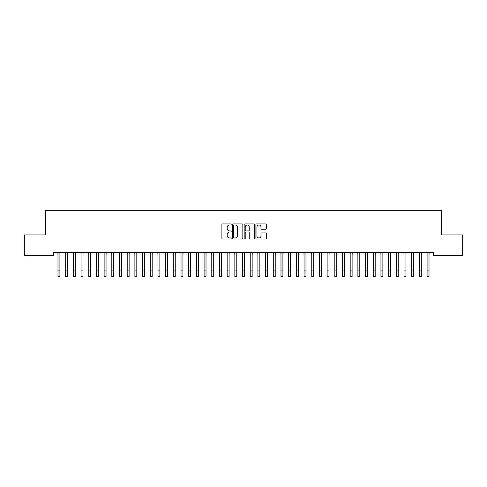 <?xml version="1.0" encoding="UTF-8"?>
<svg xmlns="http://www.w3.org/2000/svg" width="487" height="487" viewBox="0 0 487 487"><rect width="100%" height="100%" fill="white"/><g stroke="black" fill="none" stroke-linecap="round" stroke-linejoin="round"><path stroke-width="0.73" d="M231.197 224.458A0.53 0.53 0 0 0 230.668 223.929L222.65 223.929A0.755 0.755 0 0 0 221.895 224.684L221.895 238.271A0.755 0.755 0 0 0 222.65 239.026L230.668 239.026A0.53 0.53 0 0 0 231.197 238.496A0.53 0.53 0 0 0 230.668 237.966L229.633 237.966A2.417 2.417 0 0 1 227.216 235.556L227.216 234.424A2.417 2.417 0 0 1 229.633 232.007L230.668 232.007A0.53 0.53 0 0 0 231.197 231.477A0.53 0.53 0 0 0 230.668 230.948L229.633 230.948A2.417 2.417 0 0 1 227.216 228.537L227.216 227.405A2.417 2.417 0 0 1 229.633 224.988L230.668 224.988A0.53 0.53 0 0 0 231.197 224.458M265.561 229.249A0.755 0.755 0 0 0 266.316 228.494L266.316 224.684A0.755 0.755 0 0 0 265.561 223.929L256.649 223.929A0.755 0.755 0 0 0 255.894 224.684L255.894 238.271A0.755 0.755 0 0 0 256.649 239.026L265.561 239.026A0.755 0.755 0 0 0 266.316 238.271L266.316 233.669A0.755 0.755 0 0 0 265.561 232.914L261.744 232.914A0.755 0.755 0 0 0 260.989 233.669L260.989 235.952A2.021 2.021 0 0 1 258.974 237.966A2.021 2.021 0 0 1 256.953 235.952L256.953 227.003A2.021 2.021 0 0 1 258.974 224.988A2.021 2.021 0 0 1 260.989 227.003L260.989 228.494A0.755 0.755 0 0 0 261.744 229.249L265.561 229.249M433.661 252.625L53.339 252.625L53.339 255.699L24.35 255.699L24.35 234.935L45.65 234.935L45.65 210.329L441.35 210.329L441.35 234.935L462.65 234.935L462.65 255.699L433.661 255.699L433.661 252.625M242.843 224.684A0.755 0.755 0 0 0 242.088 223.929L233.176 223.929A0.755 0.755 0 0 0 232.421 224.684L232.421 238.271A0.755 0.755 0 0 0 233.176 239.026L242.088 239.026A0.755 0.755 0 0 0 242.843 238.271L242.843 224.684M244.912 223.929L253.824 223.929A0.755 0.755 0 0 1 254.579 224.684L254.579 238.271A0.755 0.755 0 0 1 253.824 239.026L250.008 239.026A0.755 0.755 0 0 1 249.253 238.271L249.253 232.762A0.755 0.755 0 0 0 248.498 232.007L245.972 232.007A0.755 0.755 0 0 0 245.217 232.762L245.217 238.496A0.53 0.53 0 0 1 244.687 239.026A0.53 0.53 0 0 1 244.157 238.496L244.157 224.684A0.755 0.755 0 0 1 244.912 223.929M234.01 224.988A0.53 0.53 0 0 0 233.48 225.518L233.48 237.443A0.53 0.53 0 0 0 234.01 237.966L235.105 237.966A2.417 2.417 0 0 0 237.516 235.556L237.516 227.405A2.417 2.417 0 0 0 235.105 224.988L234.01 224.988M249.253 227.045A2.021 2.021 0 0 0 247.238 225.024A2.021 2.021 0 0 0 245.217 227.045L245.217 230.193A0.755 0.755 0 0 0 245.972 230.948L248.498 230.948A0.755 0.755 0 0 0 249.253 230.193L249.253 227.045M59.913 255.523L60.011 252.625M57.99 255.523L57.892 252.625M57.99 276.671L59.913 276.671L57.99 276.671L57.99 252.863M59.913 276.671L59.913 252.863M67.602 255.523L67.699 252.625M65.678 255.523L65.581 252.625M75.29 255.523L75.388 252.625M73.373 255.523L73.275 252.625M65.678 276.671L67.602 276.671L65.678 276.671L65.678 252.863M67.602 276.671L67.602 252.863M73.373 276.671L75.29 276.671L73.373 276.671L73.373 252.863M75.29 276.671L75.29 252.863M82.985 255.523L83.082 252.625M81.061 255.523L80.964 252.625M90.673 255.523L90.771 252.625M88.75 255.523L88.652 252.625M81.061 276.671L82.985 276.671L81.061 276.671L81.061 252.863M82.985 276.671L82.985 252.863M88.75 276.671L90.673 276.671L88.75 276.671L88.75 252.863M90.673 276.671L90.673 252.863M98.362 255.523L98.459 252.625M96.438 255.523L96.341 252.625M96.438 276.671L98.362 276.671L96.438 276.671L96.438 252.863M98.362 276.671L98.362 252.863M106.05 255.523L106.148 252.625M104.127 255.523L104.029 252.625M104.127 276.671L106.05 276.671L104.127 276.671L104.127 252.863M106.05 276.671L106.05 252.863M113.739 255.523L113.836 252.625M111.815 255.523L111.718 252.625M111.815 276.671L113.739 276.671L111.815 276.671L111.815 252.863M113.739 276.671L113.739 252.863M121.427 255.523L121.525 252.625M119.51 255.523L119.412 252.625M119.51 276.671L121.427 276.671L119.51 276.671L119.51 252.863M121.427 276.671L121.427 252.863M129.122 255.523L129.219 252.625M127.198 255.523L127.101 252.625M127.198 276.671L129.122 276.671L127.198 276.671L127.198 252.863M129.122 276.671L129.122 252.863M136.81 255.523L136.908 252.625M134.887 255.523L134.789 252.625M134.887 276.671L136.81 276.671L134.887 276.671L134.887 252.863M136.81 276.671L136.81 252.863M144.499 255.523L144.596 252.625M142.575 255.523L142.478 252.625M142.575 276.671L144.499 276.671L142.575 276.671L142.575 252.863M144.499 276.671L144.499 252.863M152.188 255.523L152.285 252.625M150.264 255.523L150.166 252.625M150.264 276.671L152.188 276.671L150.264 276.671L150.264 252.863M152.188 276.671L152.188 252.863M159.876 255.523L159.973 252.625M157.952 255.523L157.855 252.625M157.952 276.671L159.876 276.671L157.952 276.671L157.952 252.863M159.876 276.671L159.876 252.863M167.565 255.523L167.662 252.625M165.647 255.523L165.55 252.625M165.647 276.671L167.565 276.671L165.647 276.671L165.647 252.863M167.565 276.671L167.565 252.863M175.253 255.523L175.35 252.625M173.335 255.523L173.238 252.625M173.335 276.671L175.253 276.671L173.335 276.671L173.335 252.863M175.253 276.671L175.253 252.863M182.948 255.523L183.045 252.625M181.024 255.523L180.927 252.625M181.024 276.671L182.948 276.671L181.024 276.671L181.024 252.863M182.948 276.671L182.948 252.863M190.636 255.523L190.734 252.625M188.713 255.523L188.615 252.625M188.713 276.671L190.636 276.671L188.713 276.671L188.713 252.863M190.636 276.671L190.636 252.863M198.325 255.523L198.422 252.625M196.401 255.523L196.304 252.625M196.401 276.671L198.325 276.671L196.401 276.671L196.401 252.863M198.325 276.671L198.325 252.863M206.013 255.523L206.111 252.625M204.09 255.523L203.992 252.625M204.09 276.671L206.013 276.671L204.09 276.671L204.09 252.863M206.013 276.671L206.013 252.863M213.702 255.523L213.799 252.625M211.778 255.523L211.681 252.625M211.778 276.671L213.702 276.671L211.778 276.671L211.778 252.863M213.702 276.671L213.702 252.863M221.39 255.523L221.488 252.625M219.473 255.523L219.375 252.625M219.473 276.671L221.39 276.671L219.473 276.671L219.473 252.863M221.39 276.671L221.39 252.863M229.085 255.523L229.182 252.625M227.161 255.523L227.064 252.625M227.161 276.671L229.085 276.671L227.161 276.671L227.161 252.863M229.085 276.671L229.085 252.863M236.773 255.523L236.871 252.625M234.85 255.523L234.752 252.625M244.462 255.523L244.559 252.625M242.538 255.523L242.441 252.625M252.15 255.523L252.248 252.625M250.227 255.523L250.129 252.625M259.839 255.523L259.936 252.625M257.915 255.523L257.818 252.625M267.527 255.523L267.625 252.625M265.61 255.523L265.512 252.625M275.222 255.523L275.319 252.625M273.298 255.523L273.201 252.625M282.91 255.523L283.008 252.625M280.987 255.523L280.889 252.625M234.85 276.671L236.773 276.671L234.85 276.671L234.85 252.863M236.773 276.671L236.773 252.863M242.538 276.671L244.462 276.671L242.538 276.671L242.538 252.863M244.462 276.671L244.462 252.863M250.227 276.671L252.15 276.671L250.227 276.671L250.227 252.863M252.15 276.671L252.15 252.863M257.915 276.671L259.839 276.671L257.915 276.671L257.915 252.863M259.839 276.671L259.839 252.863M265.61 276.671L267.527 276.671L265.61 276.671L265.61 252.863M267.527 276.671L267.527 252.863M273.298 276.671L275.222 276.671L273.298 276.671L273.298 252.863M275.222 276.671L275.222 252.863M280.987 276.671L282.91 276.671L280.987 276.671L280.987 252.863M282.91 276.671L282.91 252.863M290.599 255.523L290.696 252.625M288.675 255.523L288.578 252.625M288.675 276.671L290.599 276.671L288.675 276.671L288.675 252.863M290.599 276.671L290.599 252.863M298.288 255.523L298.385 252.625M296.364 255.523L296.266 252.625M296.364 276.671L298.288 276.671L296.364 276.671L296.364 252.863M298.288 276.671L298.288 252.863M305.976 255.523L306.073 252.625M304.052 255.523L303.955 252.625M304.052 276.671L305.976 276.671L304.052 276.671L304.052 252.863M305.976 276.671L305.976 252.863M313.665 255.523L313.762 252.625M311.747 255.523L311.65 252.625M311.747 276.671L313.665 276.671L311.747 276.671L311.747 252.863M313.665 276.671L313.665 252.863M321.353 255.523L321.45 252.625M319.435 255.523L319.338 252.625M319.435 276.671L321.353 276.671L319.435 276.671L319.435 252.863M321.353 276.671L321.353 252.863M329.048 255.523L329.145 252.625M327.124 255.523L327.027 252.625M327.124 276.671L329.048 276.671L327.124 276.671L327.124 252.863M329.048 276.671L329.048 252.863M336.736 255.523L336.834 252.625M334.812 255.523L334.715 252.625M334.812 276.671L336.736 276.671L334.812 276.671L334.812 252.863M336.736 276.671L336.736 252.863M344.425 255.523L344.522 252.625M342.501 255.523L342.404 252.625M342.501 276.671L344.425 276.671L342.501 276.671L342.501 252.863M344.425 276.671L344.425 252.863M352.113 255.523L352.211 252.625M350.19 255.523L350.092 252.625M350.19 276.671L352.113 276.671L350.19 276.671L350.19 252.863M352.113 276.671L352.113 252.863M359.802 255.523L359.899 252.625M357.878 255.523L357.781 252.625M357.878 276.671L359.802 276.671L357.878 276.671L357.878 252.863M359.802 276.671L359.802 252.863M367.49 255.523L367.588 252.625M365.573 255.523L365.475 252.625M365.573 276.671L367.49 276.671L365.573 276.671L365.573 252.863M367.49 276.671L367.49 252.863M375.185 255.523L375.282 252.625M373.261 255.523L373.164 252.625M373.261 276.671L375.185 276.671L373.261 276.671L373.261 252.863M375.185 276.671L375.185 252.863M382.873 255.523L382.971 252.625M380.95 255.523L380.852 252.625M380.95 276.671L382.873 276.671L380.95 276.671L380.95 252.863M382.873 276.671L382.873 252.863M390.562 255.523L390.659 252.625M388.638 255.523L388.541 252.625M388.638 276.671L390.562 276.671L388.638 276.671L388.638 252.863M390.562 276.671L390.562 252.863M398.25 255.523L398.348 252.625M396.327 255.523L396.229 252.625M396.327 276.671L398.25 276.671L396.327 276.671L396.327 252.863M398.25 276.671L398.25 252.863M405.939 255.523L406.036 252.625M404.015 255.523L403.918 252.625M404.015 276.671L405.939 276.671L404.015 276.671L404.015 252.863M405.939 276.671L405.939 252.863M413.627 255.523L413.725 252.625M411.71 255.523L411.612 252.625M411.71 276.671L413.627 276.671L411.71 276.671L411.71 252.863M413.627 276.671L413.627 252.863M421.322 255.523L421.419 252.625M419.398 255.523L419.301 252.625M419.398 276.671L421.322 276.671L419.398 276.671L419.398 252.863M421.322 276.671L421.322 252.863M429.01 255.523L429.108 252.625M427.087 255.523L426.989 252.625M427.087 276.671L429.01 276.671L427.087 276.671L427.087 252.863M429.01 276.671L429.01 252.863M57.99 270.9L59.913 270.9M65.678 270.9L67.602 270.9M73.373 270.9L75.29 270.9M81.061 270.9L82.985 270.9M88.75 270.9L90.673 270.9M96.438 270.9L98.362 270.9M104.127 270.9L106.05 270.9M111.815 270.9L113.739 270.9M119.51 270.9L121.427 270.9M127.198 270.9L129.122 270.9M134.887 270.9L136.81 270.9M142.575 270.9L144.499 270.9M150.264 270.9L152.188 270.9M157.952 270.9L159.876 270.9M165.647 270.9L167.565 270.9M173.335 270.9L175.253 270.9M181.024 270.9L182.948 270.9M188.713 270.9L190.636 270.9M196.401 270.9L198.325 270.9M204.09 270.9L206.013 270.9M211.778 270.9L213.702 270.9M219.473 270.9L221.39 270.9M227.161 270.9L229.085 270.9M234.85 270.9L236.773 270.9M242.538 270.9L244.462 270.9M250.227 270.9L252.15 270.9M257.915 270.9L259.839 270.9M265.61 270.9L267.527 270.9M273.298 270.9L275.222 270.9M280.987 270.9L282.91 270.9M288.675 270.9L290.599 270.9M296.364 270.9L298.288 270.9M304.052 270.9L305.976 270.9M311.747 270.9L313.665 270.9M319.435 270.9L321.353 270.9M327.124 270.9L329.048 270.9M334.812 270.9L336.736 270.9M342.501 270.9L344.425 270.9M350.19 270.9L352.113 270.9M357.878 270.9L359.802 270.9M365.573 270.9L367.49 270.9M373.261 270.9L375.185 270.9M380.95 270.9L382.873 270.9M388.638 270.9L390.562 270.9M396.327 270.9L398.25 270.9M404.015 270.9L405.939 270.9M411.71 270.9L413.627 270.9M419.398 270.9L421.322 270.9M427.087 270.9L429.01 270.9"/></g></svg>
